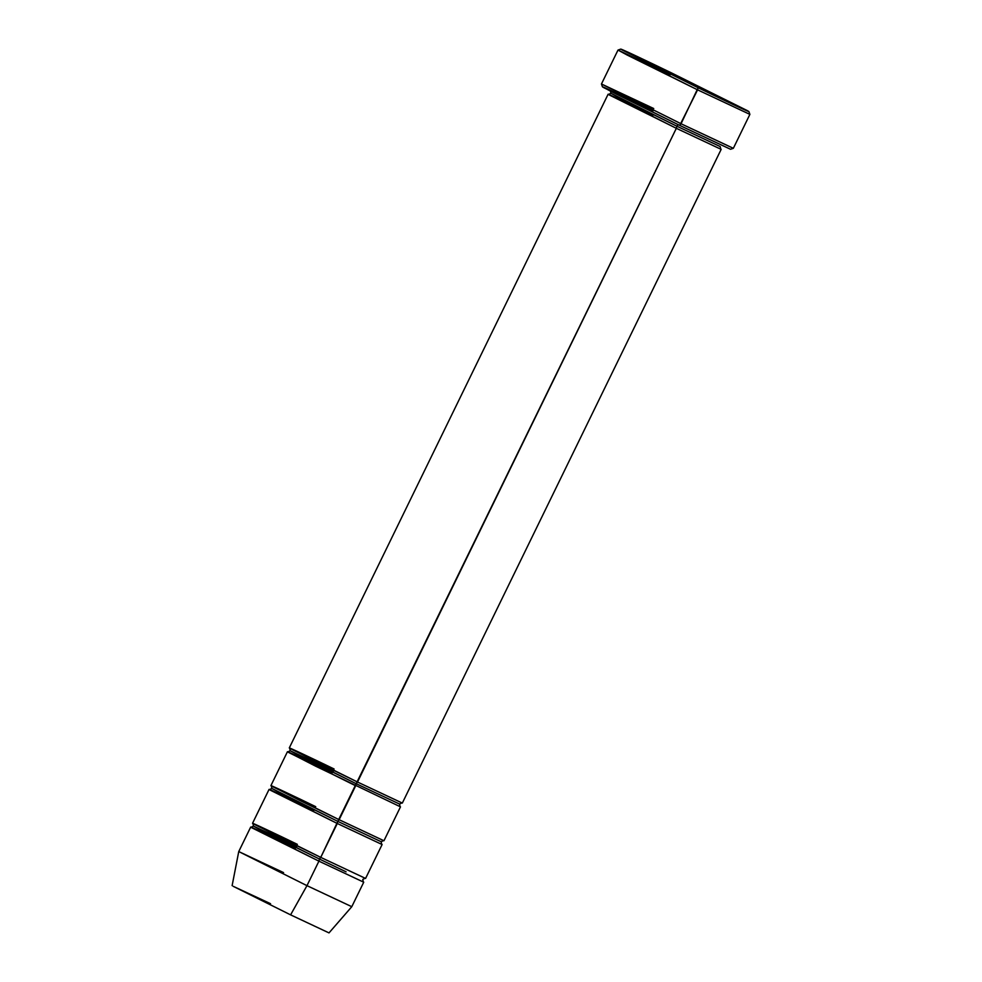 <?xml version="1.0" encoding="UTF-8"?>
<svg xmlns="http://www.w3.org/2000/svg" width="982" height="982" viewBox="0 0 982 982"><rect width="100%" height="100%" fill="white"/><g stroke="black" fill="none" stroke-linecap="round" stroke-linejoin="round"><path stroke-width="1.47" d="M620.808 49.1L618.009 50.07L627.216 55.066L697.588 89.841L617.997 50.07L601.463 83.986L681.054 123.757L698.116 87.742L620.808 49.1L671.59 72.963C652.723 63.781 613.222 44.927 622.183 49.984L698.116 87.742C716.983 96.923 756.484 115.766 747.523 110.721L671.59 72.963L748.91 111.58L698.116 87.742L697.588 89.841L749.88 114.378L697.588 89.841L679.74 125.414L730.534 149.276L733.333 148.319L681.054 123.757L733.345 148.307L749.88 114.391L748.91 111.58M358.148 780.715L357.509 782.028L402.325 803.08L721.169 149.362L676.34 128.311L356.196 783.697L399.527 804.049L356.196 783.697L357.509 782.028L290.5 748.714C282.595 744.258 317.456 760.89 334.101 768.992M678.181 124.554L676.868 126.212L720.199 146.564L676.868 126.212L678.181 124.554M608.607 94.37L610.927 93.265L676.868 126.212L618.807 97.525L610.927 93.265L610.374 90.749M652.944 115.275C636.299 107.173 601.438 90.54 609.343 95.009L676.34 128.311L676.868 126.212L676.34 128.311L608.705 94.395M289.702 748.235L290.242 750.751L298.135 755.011L356.196 783.697L290.242 750.751L333.573 771.091M339.772 818.399L339.134 819.712L383.95 840.764L400.484 806.848L315.738 766.242L287.444 751.709L332.26 772.76C315.615 764.659 280.766 748.026 288.671 752.482L355.668 785.796L356.196 783.697L337.82 821.382L381.139 841.721L337.82 821.382L339.134 819.712L272.124 786.398C264.219 781.942 299.08 798.575 315.725 806.676M291.212 913.763L306.973 885.654L351.789 906.693L306.973 885.654L290.598 914.856L329.007 932.9L351.789 906.693L363.733 882.204L318.917 861.153L306.973 885.654L238.749 851.566L283.565 872.605M321.396 856.071L319.445 859.054L346.081 871.844L319.445 859.054L320.746 857.384L253.749 824.07C245.844 819.614 280.705 836.247 297.35 844.348M252.951 823.591L253.491 826.108L261.384 830.367L319.445 859.054L253.491 826.108L296.822 846.447M295.508 848.117L295.508 848.117C278.863 840.015 244.002 823.382 251.92 827.838L318.917 861.153L319.445 859.054L318.917 861.153L251.269 827.237M269.559 789.54L271.867 788.423L337.82 821.382L279.76 792.695L271.867 788.423L271.327 785.919M313.884 810.432C297.239 802.343 262.378 785.71 270.296 790.166L337.292 823.481L337.82 821.382L320.746 857.384L365.574 878.436L382.108 844.532L337.292 823.481L269.645 789.565M269.068 789.393L252.534 823.297L280.827 837.83L320.746 857.384L337.292 823.481M287.444 751.709L270.909 785.625L299.203 800.146L339.134 819.712L355.668 785.796M290.598 914.856L233.176 886.304L270.541 903.686L233.176 886.304L290.598 914.856M232.12 885.641L238.749 851.566L306.973 885.654L318.917 861.153M617.997 50.07L670.289 74.632M680.784 124.088L679.74 125.414L603.807 87.668C594.846 82.611 634.347 101.453 653.214 110.635M608.116 94.223L289.285 747.94L317.579 762.474L357.509 782.028L676.34 128.311M601.463 83.998L602.42 86.797L611.958 91.94L679.74 125.414L681.054 123.757L601.463 83.998L653.742 108.536M401.834 802.932L399.527 804.049L400.067 806.553M290.242 750.751L287.935 751.856M365.083 878.289L362.763 879.406L363.315 881.91M253.491 826.108L251.183 827.212M383.459 840.617L381.139 841.721L381.691 844.238M238.749 851.566L250.692 827.065M720.199 146.564L720.751 149.068"/></g></svg>
